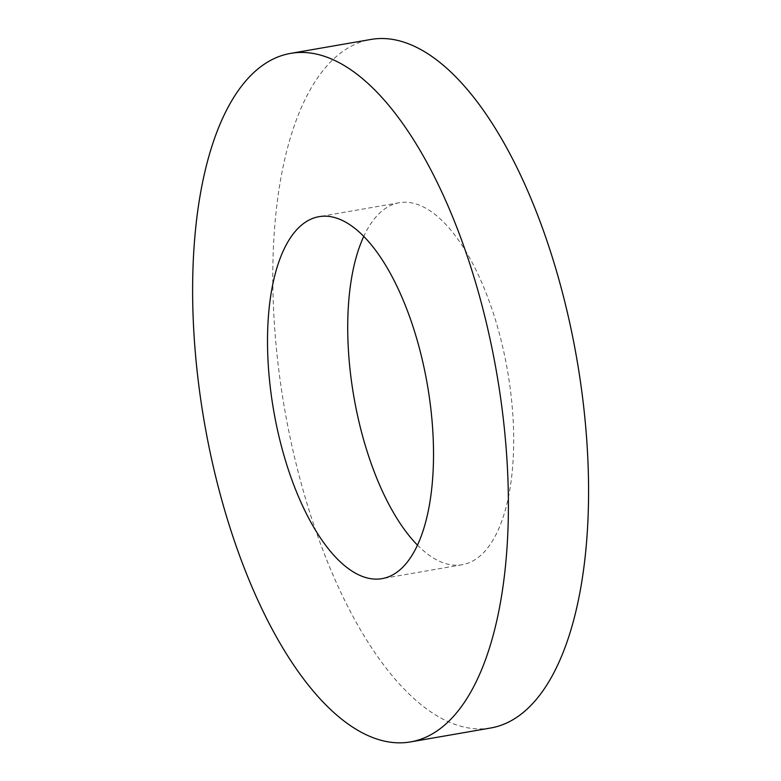 <?xml version="1.0" encoding="UTF-8"?>
<svg xmlns="http://www.w3.org/2000/svg" width="781" height="781" viewBox="0 0 781 781"><rect width="100%" height="100%" fill="white"/><g stroke="black" fill="none" stroke-linecap="round" stroke-linejoin="round"><path stroke-width="0.59" stroke-dasharray="3.9 2.93" d="M417.425 545.07A183.711 77.924 -99.9 0 0 462.127 564.731A183.711 77.924 -99.9 0 0 509.339 382.114A183.711 77.924 -99.9 0 0 409.41 202.533A183.711 77.924 -99.9 0 0 399.257 202.738A183.711 77.924 -99.9 0 0 363.8 236.331M490.497 728.029A349.439 148.234 80.1 0 1 284.645 409.107A349.439 148.234 80.1 0 1 370.897 39.45M399.257 202.738L319.087 216.669M462.127 564.731L381.958 578.662"/><path stroke-width="1.17" d="M329.24 216.454A183.711 77.924 80.1 0 1 429.169 396.035A183.711 77.924 80.1 0 1 381.958 578.662A183.711 77.924 80.1 0 1 273.74 411.001A183.711 77.924 80.1 0 1 319.087 216.669A183.711 77.924 80.1 0 1 329.24 216.454M363.8 236.331A183.711 77.924 -99.9 0 0 417.425 545.07M310.028 52.971A349.439 148.234 80.1 0 1 500.123 394.561A349.439 148.234 80.1 0 1 410.318 741.95A349.439 148.234 80.1 0 1 204.476 423.029A349.439 148.234 80.1 0 1 290.727 53.372A349.439 148.234 80.1 0 1 310.028 52.971M290.727 53.372L370.897 39.45A349.439 148.234 80.1 0 1 390.197 39.05A349.439 148.234 80.1 0 1 580.293 380.64A349.439 148.234 80.1 0 1 490.497 728.029L410.318 741.95"/></g></svg>
